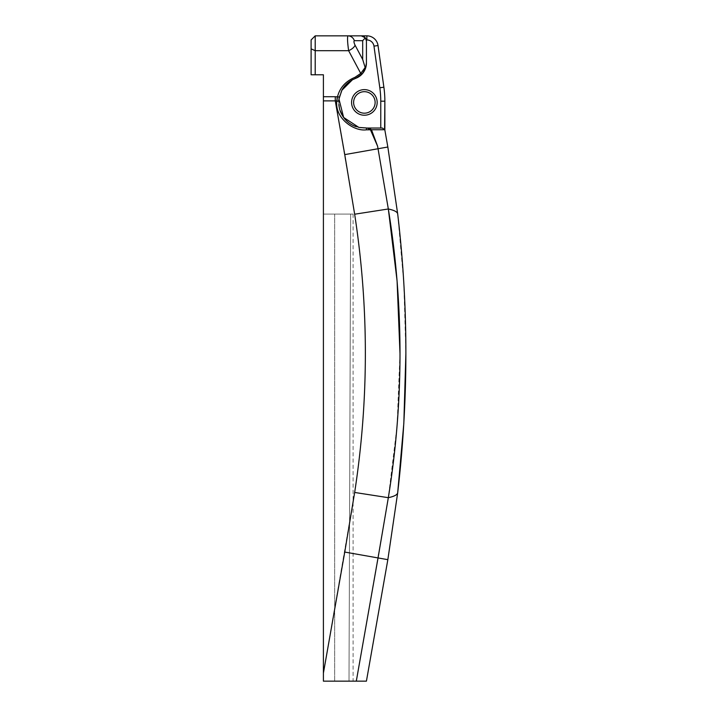 <?xml version="1.0" encoding="UTF-8"?>
<svg xmlns="http://www.w3.org/2000/svg" width="717" height="717" viewBox="0 0 717 717"><rect width="100%" height="100%" fill="white"/><g stroke="black" fill="none" stroke-linecap="round" stroke-linejoin="round"><path stroke-width="0.54" stroke-dasharray="3.58 2.69" d="M336.936 100.927A9.222 0.574 -82.9 0 1 337.519 96.714C338.908 96.562 339.419 97.171 339.06 98.525L339.06 98.525C338.881 100.756 338.173 101.554 336.936 100.927L337.519 96.714C339.822 87.698 345.63 81.245 354.924 77.355L360.741 73.412L364.299 69.11M336.847 100.9L335.251 100.756L335.251 96.607L337.232 96.687M323.403 100.756L335.251 100.756L354.655 214.213C368.923 306.966 368.923 399.71 354.655 492.454L323.403 673.138L323.403 214.078L323.403 681.15L323.403 74.774L311.106 74.774L311.106 39.946L315.202 35.85L315.202 74.774M384.572 129.732L371.514 129.759L377.545 145.981L370.51 129.786L366.423 129.831L366.423 127.958L366.423 129.822L366.423 128.038L382.421 128.038L380.763 128.038L382.421 128.038L384.572 129.732L384.859 130.933L384.859 130.082M339.069 98.48L339.446 108.312L343.461 117.212L358.858 127.429L366.423 127.958A25.606 25.606 0 0 1 356.197 126.694M315.202 35.85L347.933 35.85A7.17 6.794 -90 0 1 354.359 40.681C353.669 41.165 353.902 42.653 355.049 45.144A7.17 2.913 -28.1 0 1 348.623 50.701L360.741 73.412L362.273 73.851L355.623 78.359L354.924 77.355M338.854 104.574A25.606 25.606 0 0 1 355.623 78.359L352.397 79.802L342.036 89.894M365.437 37.947L364.747 37.185L365.437 37.947L362.694 40.681L354.359 40.681M363.636 36.415L363.134 36.191L363.636 36.415M379.822 87.779L373.969 46.121A7.17 7.17 0 0 0 366.871 39.946L366.871 35.85A11.266 11.266 0 0 1 378.029 45.547L383.882 87.205A100.38 100.38 0 0 1 384.859 101.178L380.763 101.178A96.284 96.284 0 0 0 379.822 87.779L383.882 87.205M365.329 37.813L361.314 35.85M366.423 62.953L366.423 62.962A16.392 16.392 0 0 1 355.623 78.359A25.606 25.606 0 0 0 366.423 127.958L380.763 128.038L366.423 128.038L370.51 129.786M366.414 40.788L366.423 40.968A5.118 5.118 0 0 0 366.315 39.946L366.871 39.946M364.37 115.231A12.807 12.807 0 0 1 353.284 96.024A12.807 12.807 0 0 1 375.457 96.024A12.807 12.807 0 0 1 364.37 115.231M365.141 67.497L365.518 68.312L364.586 70.445M371.514 129.759L368.95 128.038M323.403 681.15L334.669 681.15L334.669 214.078L323.403 214.078L350.658 214.078L349.009 681.15L323.403 681.15L366.423 681.15L387.843 559.663L397.693 492.687A174.132 19.422 -173.3 0 1 388.327 497.688L356.304 681.15M334.669 681.15L334.669 214.078L334.669 681.15L349.009 681.15L350.658 214.078L334.669 214.078L334.669 681.15M350.658 214.078C353.893 214.078 353.893 214.078 350.658 214.078C353.893 214.078 353.893 214.078 350.658 214.078M349.009 681.15C354.413 681.15 354.413 681.15 349.009 681.15C354.413 681.15 354.413 681.15 349.009 681.15M399.987 353.338L397.075 425.746L388.327 497.688L354.655 492.454M377.545 145.981L388.327 208.979A174.132 19.422 173.3 0 1 397.693 213.989L403.823 283.394L405.894 353.338M364.37 113.187A10.755 10.755 0 0 0 373.682 97.055A10.755 10.755 0 0 0 355.058 97.055A10.755 10.755 0 0 0 364.37 113.187M311.106 48.855L315.202 50.701L348.623 50.701C347.485 42.402 347.252 37.454 347.933 35.85M323.403 96.607L335.251 96.607M344.752 154.612L387.843 147.012M366.871 35.85A11.266 11.266 0 0 1 378.029 45.547L373.969 46.121M380.763 128.038L380.763 101.178M355.049 45.144L362.694 59.457L362.694 40.681M344.752 552.063L387.843 559.663M354.655 214.213L388.327 208.979M342.305 89.428L345.961 84.642L352.397 79.802M353.105 214.078L353.105 681.15"/><path stroke-width="1.08" d="M315.202 74.774L315.202 35.85L311.106 39.946L311.106 74.774L323.403 74.774L323.403 681.15L323.403 673.138L344.752 552.063L378.038 557.934L388.327 497.688C403.886 401.457 403.886 305.218 388.327 208.979L397.084 280.921L399.987 353.338M323.403 100.873L335.269 100.873L335.269 96.732L323.403 96.732M344.752 154.612L354.655 214.213L388.327 208.979L378.038 148.742L344.752 154.612L335.269 100.873L336.838 101.016L337.223 96.813L335.269 96.732M358.858 127.429L366.423 127.958L358.894 127.438L366.423 127.958L366.423 129.822C353.562 131.632 334.597 117.794 336.838 101.016L336.918 101.043A9.222 0.556 96.9 0 1 337.492 96.84L337.223 96.813M336.918 101.043C338.173 101.662 338.881 100.864 339.042 98.641C339.401 97.279 338.881 96.678 337.492 96.84C339.768 87.761 345.576 81.263 354.924 77.355L355.623 78.359L362.264 73.86L360.741 73.421L354.924 77.355M358.894 127.438L343.64 117.463L338.98 99.098L341.785 90.351L352.397 79.802L355.623 78.359A16.392 16.392 0 0 0 362.264 73.86L365.518 68.321L365.141 67.506L360.741 73.421L348.623 50.692A7.17 2.913 -28.1 0 0 355.04 45.135C353.893 42.644 353.669 41.165 354.35 40.681A7.17 6.794 -90 0 0 347.924 35.85L315.202 35.85M370.438 129.786L377.59 146.205L371.478 129.759L384.572 129.732L382.421 128.038L367.247 128.038L370.438 129.786L366.423 129.831C353.517 131.641 334.516 117.713 336.847 100.9M342.036 89.894L339.06 98.525M361.314 35.85L366.871 35.85A11.266 11.266 0 0 1 378.029 45.547L383.882 87.205A100.38 100.38 0 0 1 384.859 101.178L384.572 129.732M354.35 40.681L362.685 40.681L365.329 37.813L361.296 35.85L347.924 35.85L366.871 35.85L366.871 39.946L366.315 39.946L365.437 37.947L366.315 39.946A5.118 5.118 0 0 1 366.423 40.968L365.329 37.813L366.423 40.968L366.423 62.953L366.423 40.968M364.747 37.185L363.636 36.415L364.747 37.185M383.882 87.205L379.822 87.779A96.284 96.284 0 0 1 380.763 101.178L384.859 101.178L384.859 130.082L387.843 147.012L384.859 130.082M362.694 59.457L365.141 67.497L362.685 59.475L355.04 45.135M366.423 62.953A16.392 16.392 0 0 1 365.518 68.321L366.423 62.953L365.518 68.312M364.586 70.445L362.273 73.851A16.392 16.392 0 0 0 365.518 68.321M364.299 69.11L365.132 67.523M366.423 129.822L366.423 129.23M371.478 129.759L368.914 128.038M323.403 681.15L366.423 681.15L387.843 559.663L397.693 492.713M405.894 353.338L403.823 423.397L397.693 492.687C408.609 399.405 408.609 306.509 397.693 213.989L387.843 147.012L397.693 213.989A174.132 19.422 -6.7 0 0 388.327 208.979M367.247 128.038L366.423 128.038L367.247 128.038M364.37 89.625A12.807 12.807 0 0 0 353.284 108.832A12.807 12.807 0 0 0 375.457 108.832A12.807 12.807 0 0 0 364.37 89.625M364.37 113.187A10.755 10.755 0 0 1 353.615 102.432A10.755 10.755 0 0 1 364.37 91.677A10.755 10.755 0 0 1 375.125 102.432A10.755 10.755 0 0 1 364.37 113.187M356.197 126.694A25.606 25.606 0 0 1 338.854 104.574M347.924 35.85C347.243 37.454 347.476 42.402 348.623 50.692L315.202 50.692L311.106 48.855M387.843 147.012L378.038 148.742L377.59 146.205M354.655 214.213C368.923 306.966 368.923 399.71 354.655 492.454L344.752 552.063M380.763 101.178L380.763 128.038M378.029 45.547L373.969 46.121L379.822 87.779M366.871 39.946A7.17 7.17 0 0 1 373.969 46.121M362.685 40.681L362.685 59.475M354.655 492.454L388.327 497.688A174.132 19.422 6.7 0 0 397.693 492.687M356.304 681.15L378.038 557.934L387.843 559.663M339.042 98.641L338.98 99.098M341.821 90.279L342.305 89.428M341.785 90.351C344.017 86.058 347.557 82.536 352.397 79.802"/></g></svg>
